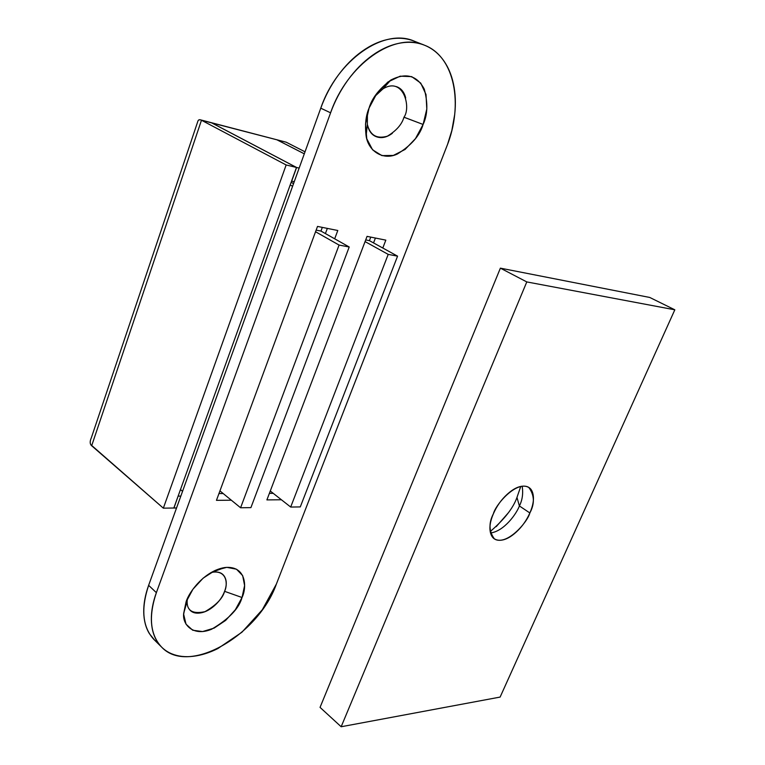 <?xml version="1.0" encoding="UTF-8"?>
<svg xmlns="http://www.w3.org/2000/svg" width="765" height="765" viewBox="0 0 765 765"><rect width="100%" height="100%" fill="white"/><g stroke="black" fill="none" stroke-linecap="round" stroke-linejoin="round"><path stroke-width="1.15" d="M270.274 491.015L290.69 507.052L300.282 506.918L290.69 507.052L388.199 254.382L397.57 256.16L300.282 506.918L397.57 256.16L388.199 254.382L365.068 241.587L388.199 254.382L290.69 507.052L270.274 491.015M365.699 239.914L369.418 240.65L397.57 256.16L369.418 240.65L365.699 239.914M370.767 237.112L369.418 240.65L370.767 237.112M91.083 438.393C89.735 441.788 89.926 444.245 91.666 445.746L201.472 120.248L211.752 122.916L201.472 120.248L286.158 164.963L296.485 167.459L211.752 122.916L276.987 139.813L304.298 153.832L276.978 139.832L286.206 142.204L305.025 151.814L286.206 142.204L276.987 139.813L304.298 153.813L276.892 139.794L211.857 122.936L296.591 167.487L299.144 168.099L296.591 167.487L211.752 122.916L296.485 167.459L286.158 164.963L201.472 120.248L91.666 445.746L163.347 508.161L173.837 508.017L296.485 167.459L173.837 508.017L163.347 508.161L286.158 164.963L163.347 508.161L90.796 444.666M173.942 508.017L176.543 507.979L173.942 508.017L178.149 496.055L173.942 508.017M180.827 496.112L178.226 496.122L180.827 496.112M291.57 181.114L296.591 167.487L291.666 181.162L294.229 181.754L291.57 181.114M91.274 437.991L197.647 121.893C198.145 119.732 199.416 119.187 201.472 120.248M198.613 120.038L200.086 119.742L286.206 142.204M490.231 531.551C504.345 519.397 513.258 508.017 516.968 497.432L519.387 505.952L529.858 512.961C527.554 522.256 506.315 546.593 494.257 538.723C488.921 531.235 488.625 522.935 493.377 513.793C496.676 506.181 501.305 499.65 507.281 494.219C513.258 488.825 518.756 486.129 523.776 486.129C528.768 486.167 531.838 488.816 532.995 494.075C534.133 499.315 533.09 505.617 529.858 512.961C526.636 520.286 522.151 526.607 516.413 531.924C510.657 537.231 505.254 540.023 500.205 540.281C495.137 540.52 491.914 538.082 490.528 532.947C489.17 527.783 490.116 521.395 493.377 513.793C495.691 504.326 516.844 480.076 528.892 487.554C534.496 495.261 534.821 503.733 529.858 512.961L519.387 505.952C522.38 500.071 523.308 493.502 522.17 486.234C523.308 493.502 522.38 500.071 519.387 505.952L516.968 497.432L520.745 486.473M649.762 297.461L674.826 309.806L526.789 281.922L500.387 268.152L649.762 297.461L500.387 268.152L526.789 281.922L341.161 726.75L320.047 707.386L500.387 268.152L320.047 707.386L341.161 726.75L500.119 697.078L674.826 309.806L649.762 297.461M674.826 309.806L526.789 281.922L341.161 726.75L500.119 697.078L674.826 309.806M508.027 513.181L496.208 526.655M519.387 505.952C516.605 513.64 504.183 531.216 490.537 532.966C504.183 531.216 516.605 513.64 519.387 505.952M403.968 117.236L423.102 124.456C419.88 135.548 411.293 145.407 397.331 154.033C382.949 160.86 368.271 151.001 366.119 135.979C364.809 124.915 365.794 115.601 369.074 108.056L365.507 124.102L366.779 138.781L372.584 149.816L381.926 155.611L393.325 155.438L405.077 149.452L415.491 138.599L423.102 124.456L426.803 109.022L426.009 94.525L420.74 83.117L411.685 76.624L400.152 76.175L387.932 81.979L376.973 93.206L369.074 108.056C371.876 98.302 379.105 88.97 390.772 80.076C405.852 72.34 417.03 75.372 424.288 89.18C428.037 103.16 427.635 114.913 423.102 124.456L403.977 117.198C411.321 107.396 403.423 76.204 382.969 88.874L374.793 96.438M188.611 608.204C190.705 611.904 194.234 613.54 199.196 613.1C204.159 612.65 209.103 610.307 214.037 606.071C218.953 601.835 222.481 596.93 224.594 591.335L242.027 597.503C239.101 608.404 228.965 618.971 211.618 629.222C193.765 636.738 182.242 625.12 183.667 613.434L186.067 601.959L183.648 614.257L186.019 624.183L192.704 630.226L202.591 631.565L214.133 628.094L225.608 620.425L235.371 609.705L242.027 597.503L244.599 585.569L242.677 575.624L236.462 569.198L226.784 567.343L215.08 570.461L203.165 578.139L192.933 589.232L186.067 601.959C188.582 592.617 204.379 570.68 224.92 567.525C246.779 565.345 246.885 587.95 242.027 597.503L224.594 591.335C227.731 585.158 227.444 570.671 213.387 572.124L210.901 572.631M223.198 493.549L218.953 493.568L223.198 493.549M216.457 500.339L231.346 500.205L216.457 500.339L317.513 226.421L216.457 500.339M327.334 228.391L325.402 233.583L327.334 228.391M334.688 238.814L337.795 230.495L317.513 226.421L337.795 230.495L334.688 238.814M414.372 41.214C384.193 27.492 337.241 59.88 320.764 108.181L148.63 585.34L156.366 592.665L330.585 112.818L320.764 108.181L330.585 112.818C347.281 64.212 394.424 31.518 424.546 45.24C454.907 56.706 463.676 104.853 446.712 146.584L276.375 584.077C258.331 635.332 188.324 676.222 161.463 646.932C150.093 634.577 148.391 616.485 156.366 592.665L148.63 585.34C140.76 609.055 142.529 627.099 153.928 639.492L158.279 643.155M266.899 499.899L367.057 236.366L385.828 240.134L382.796 248.023L385.828 240.134L367.057 236.366L266.899 499.899L281.424 499.765L266.899 499.899M269.385 493.368L273.258 493.349L269.385 493.368M373.54 242.926L375.414 238.039L373.54 242.926M330.585 112.818C334.86 101.037 340.607 90.174 347.807 80.21C355.027 70.265 363.069 62.089 371.953 55.682C380.827 49.314 389.768 45.202 398.756 43.356C407.726 41.549 416.026 42.056 423.647 44.886C431.24 47.736 437.599 52.565 442.734 59.364C447.85 66.172 451.427 74.348 453.454 83.901C455.481 93.445 455.892 103.629 454.706 114.454L451.819 130.605L447.582 144.308L276.375 584.077L262.328 609.724L241.912 632.244L217.815 648.586C209.419 652.765 201.233 655.337 193.277 656.294C185.312 657.24 178.168 656.427 171.848 653.855C165.527 651.264 160.564 647.027 156.959 641.137C153.373 635.227 151.508 628.075 151.355 619.669C151.231 611.245 152.895 602.246 156.366 592.665L330.585 112.818M154.884 640.439L149.414 633.688C145.809 627.769 143.916 620.625 143.734 612.239C143.581 603.843 145.207 594.874 148.63 585.34L320.764 108.181C324.991 96.476 330.681 85.69 337.834 75.792C345.005 65.924 353.009 57.815 361.855 51.465C370.7 45.154 379.603 41.09 388.582 39.283C397.542 37.504 405.842 38.03 413.473 40.87M367.755 126.168C369.399 132.087 372.632 135.73 377.441 137.078C382.251 138.417 387.224 137.145 392.378 133.273M405.689 97.968C404.226 91.991 401.109 88.204 396.337 86.608M382.997 88.845L381.161 90.088M187.32 598.919L187.062 601.548M187.377 598.775L187.129 601.309C186.88 610.833 192.837 614.285 205.001 611.665C216.208 605.153 222.739 598.383 224.594 591.335C226.717 585.741 226.813 581.056 224.9 577.269C222.969 573.492 219.526 571.732 214.583 572.01M224.92 567.525L211.006 572.564M367.41 113.21L367.343 124.37C370.05 135.262 376.724 139.201 387.367 136.189C396.394 130.7 401.931 124.37 403.977 117.198M219.938 490.891L240.593 507.769L250.91 507.625L240.593 507.769L339.077 245.068L349.213 246.99L250.91 507.625L349.213 246.99L339.077 245.068L315.553 231.747L339.077 245.068L240.593 507.769L219.938 490.891M316.146 230.122L320.956 231.068L349.213 246.99L320.956 231.068L316.146 230.122M322.314 227.387L320.956 231.068L322.314 227.387M292.593 186.268L290.184 184.958L292.593 186.268M291.14 182.319L293.55 183.619L291.14 182.319M180.473 489.59L182.548 491.331L180.473 489.59M527.984 486.961L528.892 487.554M493.253 538.015L494.257 538.723M390.772 80.076L382.969 88.874M414.286 41.186L424.326 45.154M154.205 639.76L161.109 646.588M183.667 613.434L187.129 601.309M366.119 135.979L367.343 124.37"/></g></svg>
